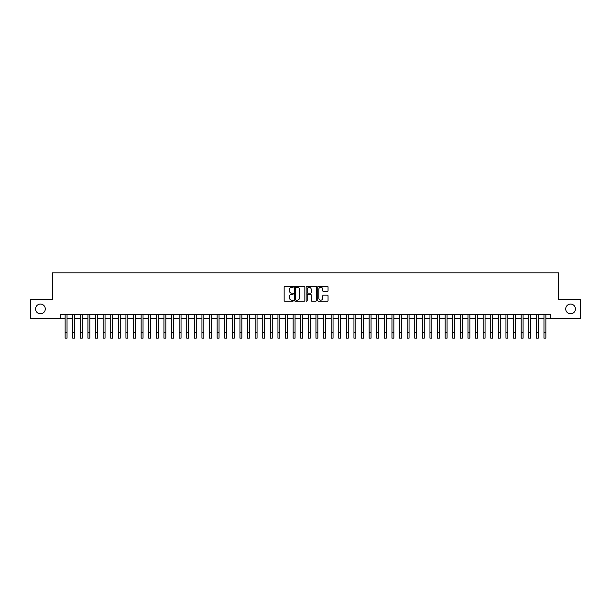 <?xml version="1.0" encoding="UTF-8"?>
<svg xmlns="http://www.w3.org/2000/svg" width="611" height="611" viewBox="0 0 611 611"><rect width="100%" height="100%" fill="white"/><g stroke="black" fill="none" stroke-linecap="round" stroke-linejoin="round"><path stroke-width="0.92" d="M293.341 286.803A0.519 0.519 0 0 0 292.814 286.276L284.894 286.276A0.748 0.748 0 0 0 284.146 287.025L284.146 300.452A0.748 0.748 0 0 0 284.894 301.2L292.814 301.2A0.519 0.519 0 0 0 293.341 300.673A0.519 0.519 0 0 0 292.814 300.154L291.791 300.154A2.391 2.391 0 0 1 289.408 297.763L289.408 296.648A2.391 2.391 0 0 1 291.791 294.258L292.814 294.258A0.519 0.519 0 0 0 293.341 293.738A0.519 0.519 0 0 0 292.814 293.219L291.791 293.219A2.391 2.391 0 0 1 289.408 290.828L289.408 289.713A2.391 2.391 0 0 1 291.791 287.323L292.814 287.323A0.519 0.519 0 0 0 293.341 286.803M565.702 308.937A4.865 4.865 0 0 0 570.567 313.802A4.865 4.865 0 0 0 575.432 308.937A4.865 4.865 0 0 0 570.567 304.072A4.865 4.865 0 0 0 565.702 308.937M35.568 308.937A4.865 4.865 0 0 0 40.433 313.802A4.865 4.865 0 0 0 45.298 308.937A4.865 4.865 0 0 0 40.433 304.072A4.865 4.865 0 0 0 35.568 308.937M327.305 291.539A0.748 0.748 0 0 0 328.046 290.79L328.046 287.025A0.748 0.748 0 0 0 327.305 286.276L318.499 286.276A0.748 0.748 0 0 0 317.751 287.025L317.751 300.452A0.748 0.748 0 0 0 318.499 301.2L327.305 301.2A0.748 0.748 0 0 0 328.046 300.452L328.046 295.9A0.748 0.748 0 0 0 327.305 295.159L323.532 295.159A0.748 0.748 0 0 0 322.791 295.9L322.791 298.16A1.993 1.993 0 0 1 320.79 300.154A1.993 1.993 0 0 1 318.797 298.16L318.797 289.316A1.993 1.993 0 0 1 320.79 287.323A1.993 1.993 0 0 1 322.791 289.316L322.791 290.79A0.748 0.748 0 0 0 323.532 291.539L327.305 291.539M60.382 318.438L30.55 318.438L30.55 299.436L52.401 299.436L52.401 272.834L558.599 272.834L558.599 299.436L580.45 299.436L580.45 318.438L550.618 318.438L550.618 314.642L60.382 314.642L60.382 318.438L65.133 318.438M304.851 287.025A0.748 0.748 0 0 0 304.102 286.276L295.296 286.276A0.748 0.748 0 0 0 294.555 287.025L294.555 300.452A0.748 0.748 0 0 0 295.296 301.2L304.102 301.2A0.748 0.748 0 0 0 304.851 300.452L304.851 287.025M306.898 286.276L315.704 286.276A0.748 0.748 0 0 1 316.445 287.025L316.445 300.452A0.748 0.748 0 0 1 315.704 301.2L311.938 301.2A0.748 0.748 0 0 1 311.19 300.452L311.19 295.006A0.748 0.748 0 0 0 310.441 294.258L307.944 294.258A0.748 0.748 0 0 0 307.196 295.006L307.196 300.673A0.519 0.519 0 0 1 306.676 301.2A0.519 0.519 0 0 1 306.149 300.673L306.149 287.025A0.748 0.748 0 0 1 306.898 286.276M67.034 318.438L72.732 318.438M74.634 318.438L80.331 318.438M82.233 318.438L87.931 318.438M89.832 318.438L95.537 318.438M97.432 318.438L103.137 318.438M105.039 318.438L110.736 318.438M112.638 318.438L118.335 318.438M120.237 318.438L125.935 318.438M127.836 318.438L133.534 318.438M135.436 318.438L141.141 318.438M143.035 318.438L148.74 318.438M150.642 318.438L156.34 318.438M158.241 318.438L163.939 318.438M165.841 318.438L171.538 318.438M173.44 318.438L179.138 318.438M181.039 318.438L186.745 318.438M188.639 318.438L194.344 318.438M196.246 318.438L201.943 318.438M203.845 318.438L209.542 318.438M211.444 318.438L217.142 318.438M219.044 318.438L224.741 318.438M226.643 318.438L232.348 318.438M234.242 318.438L239.947 318.438M241.849 318.438L247.547 318.438M249.448 318.438L255.146 318.438M257.048 318.438L262.745 318.438M264.647 318.438L270.345 318.438M272.246 318.438L277.952 318.438M279.846 318.438L285.551 318.438M287.445 318.438L293.15 318.438M295.052 318.438L300.749 318.438M302.651 318.438L308.349 318.438M310.251 318.438L315.948 318.438M317.85 318.438L323.555 318.438M325.449 318.438L331.154 318.438M333.048 318.438L338.754 318.438M340.655 318.438L346.353 318.438M348.255 318.438L353.952 318.438M355.854 318.438L361.552 318.438M363.453 318.438L369.151 318.438M371.053 318.438L376.758 318.438M378.652 318.438L384.357 318.438M386.259 318.438L391.957 318.438M393.858 318.438L399.556 318.438M401.458 318.438L407.155 318.438M409.057 318.438L414.754 318.438M416.656 318.438L422.361 318.438M424.255 318.438L429.961 318.438M431.862 318.438L437.56 318.438M439.462 318.438L445.159 318.438M447.061 318.438L452.759 318.438M454.66 318.438L460.358 318.438M462.26 318.438L467.965 318.438M469.859 318.438L475.564 318.438M477.466 318.438L483.164 318.438M485.065 318.438L490.763 318.438M492.665 318.438L498.362 318.438M500.264 318.438L505.961 318.438M507.863 318.438L513.568 318.438M515.463 318.438L521.168 318.438M523.069 318.438L528.767 318.438M530.669 318.438L536.366 318.438M538.268 318.438L543.966 318.438M545.867 318.438L550.618 318.438M296.121 287.323A0.519 0.519 0 0 0 295.594 287.842L295.594 299.634A0.519 0.519 0 0 0 296.121 300.154L297.198 300.154A2.391 2.391 0 0 0 299.589 297.763L299.589 289.713A2.391 2.391 0 0 0 297.198 287.323L296.121 287.323M311.19 289.354A1.993 1.993 0 0 0 309.197 287.361A1.993 1.993 0 0 0 307.196 289.354L307.196 292.47A0.748 0.748 0 0 0 307.944 293.219L310.441 293.219A0.748 0.748 0 0 0 311.19 292.47L311.19 289.354M65.133 332.46L67.034 332.46L67.034 338.166L65.133 338.166L65.133 314.642M67.034 332.46L67.034 314.642M72.732 332.46L74.634 332.46L74.634 338.166L72.732 338.166L72.732 314.642M74.634 332.46L74.634 314.642M80.331 332.46L82.233 332.46L82.233 338.166L80.331 338.166L80.331 314.642M82.233 332.46L82.233 314.642M87.931 332.46L89.832 332.46L89.832 338.166L87.931 338.166L87.931 314.642M89.832 332.46L89.832 314.642M95.537 332.46L97.432 332.46L97.432 338.166L95.537 338.166L95.537 314.642M97.432 332.46L97.432 314.642M103.137 332.46L105.039 332.46L105.039 338.166L103.137 338.166L103.137 314.642M105.039 332.46L105.039 314.642M110.736 332.46L112.638 332.46L112.638 338.166L110.736 338.166L110.736 314.642M112.638 332.46L112.638 314.642M118.335 332.46L120.237 332.46L120.237 338.166L118.335 338.166L118.335 314.642M120.237 332.46L120.237 314.642M125.935 332.46L127.836 332.46L127.836 338.166L125.935 338.166L125.935 314.642M127.836 332.46L127.836 314.642M133.534 332.46L135.436 332.46L135.436 338.166L133.534 338.166L133.534 314.642M135.436 332.46L135.436 314.642M141.141 332.46L143.035 332.46L143.035 338.166L141.141 338.166L141.141 314.642M143.035 332.46L143.035 314.642M148.74 332.46L150.642 332.46L150.642 338.166L148.74 338.166L148.74 314.642M150.642 332.46L150.642 314.642M156.34 332.46L158.241 332.46L158.241 338.166L156.34 338.166L156.34 314.642M158.241 332.46L158.241 314.642M163.939 332.46L165.841 332.46L165.841 338.166L163.939 338.166L163.939 314.642M165.841 332.46L165.841 314.642M171.538 332.46L173.44 332.46L173.44 338.166L171.538 338.166L171.538 314.642M173.44 332.46L173.44 314.642M179.138 332.46L181.039 332.46L181.039 338.166L179.138 338.166L179.138 314.642M181.039 332.46L181.039 314.642M186.745 332.46L188.639 332.46L188.639 338.166L186.745 338.166L186.745 314.642M188.639 332.46L188.639 314.642M194.344 332.46L196.246 332.46L196.246 338.166L194.344 338.166L194.344 314.642M196.246 332.46L196.246 314.642M201.943 332.46L203.845 332.46L203.845 338.166L201.943 338.166L201.943 314.642M203.845 332.46L203.845 314.642M209.542 332.46L211.444 332.46L211.444 338.166L209.542 338.166L209.542 314.642M211.444 332.46L211.444 314.642M217.142 332.46L219.044 332.46L219.044 338.166L217.142 338.166L217.142 314.642M219.044 332.46L219.044 314.642M224.741 332.46L226.643 332.46L226.643 338.166L224.741 338.166L224.741 314.642M226.643 332.46L226.643 314.642M232.348 332.46L234.242 332.46L234.242 338.166L232.348 338.166L232.348 314.642M234.242 332.46L234.242 314.642M239.947 332.46L241.849 332.46L241.849 338.166L239.947 338.166L239.947 314.642M241.849 332.46L241.849 314.642M247.547 332.46L249.448 332.46L249.448 338.166L247.547 338.166L247.547 314.642M249.448 332.46L249.448 314.642M255.146 332.46L257.048 332.46L257.048 338.166L255.146 338.166L255.146 314.642M257.048 332.46L257.048 314.642M262.745 332.46L264.647 332.46L264.647 338.166L262.745 338.166L262.745 314.642M264.647 332.46L264.647 314.642M270.345 332.46L272.246 332.46L272.246 338.166L270.345 338.166L270.345 314.642M272.246 332.46L272.246 314.642M277.952 332.46L279.846 332.46L279.846 338.166L277.952 338.166L277.952 314.642M279.846 332.46L279.846 314.642M285.551 332.46L287.445 332.46L287.445 338.166L285.551 338.166L285.551 314.642M287.445 332.46L287.445 314.642M293.15 332.46L295.052 332.46L295.052 338.166L293.15 338.166L293.15 314.642M295.052 332.46L295.052 314.642M300.749 332.46L302.651 332.46L302.651 338.166L300.749 338.166L300.749 314.642M302.651 332.46L302.651 314.642M308.349 332.46L310.251 332.46L310.251 338.166L308.349 338.166L308.349 314.642M310.251 332.46L310.251 314.642M315.948 332.46L317.85 332.46L317.85 338.166L315.948 338.166L315.948 314.642M317.85 332.46L317.85 314.642M323.555 332.46L325.449 332.46L325.449 338.166L323.555 338.166L323.555 314.642M325.449 332.46L325.449 314.642M331.154 332.46L333.048 332.46L333.048 338.166L331.154 338.166L331.154 314.642M333.048 332.46L333.048 314.642M338.754 332.46L340.655 332.46L340.655 338.166L338.754 338.166L338.754 314.642M340.655 332.46L340.655 314.642M346.353 332.46L348.255 332.46L348.255 338.166L346.353 338.166L346.353 314.642M348.255 332.46L348.255 314.642M353.952 332.46L355.854 332.46L355.854 338.166L353.952 338.166L353.952 314.642M355.854 332.46L355.854 314.642M361.552 332.46L363.453 332.46L363.453 338.166L361.552 338.166L361.552 314.642M363.453 332.46L363.453 314.642M369.151 332.46L371.053 332.46L371.053 338.166L369.151 338.166L369.151 314.642M371.053 332.46L371.053 314.642M376.758 332.46L378.652 332.46L378.652 338.166L376.758 338.166L376.758 314.642M378.652 332.46L378.652 314.642M384.357 332.46L386.259 332.46L386.259 338.166L384.357 338.166L384.357 314.642M386.259 332.46L386.259 314.642M391.957 332.46L393.858 332.46L393.858 338.166L391.957 338.166L391.957 314.642M393.858 332.46L393.858 314.642M399.556 332.46L401.458 332.46L401.458 338.166L399.556 338.166L399.556 314.642M401.458 332.46L401.458 314.642M407.155 332.46L409.057 332.46L409.057 338.166L407.155 338.166L407.155 314.642M409.057 332.46L409.057 314.642M414.754 332.46L416.656 332.46L416.656 338.166L414.754 338.166L414.754 314.642M416.656 332.46L416.656 314.642M422.361 332.46L424.255 332.46L424.255 338.166L422.361 338.166L422.361 314.642M424.255 332.46L424.255 314.642M429.961 332.46L431.862 332.46L431.862 338.166L429.961 338.166L429.961 314.642M431.862 332.46L431.862 314.642M437.56 332.46L439.462 332.46L439.462 338.166L437.56 338.166L437.56 314.642M439.462 332.46L439.462 314.642M445.159 332.46L447.061 332.46L447.061 338.166L445.159 338.166L445.159 314.642M447.061 332.46L447.061 314.642M452.759 332.46L454.66 332.46L454.66 338.166L452.759 338.166L452.759 314.642M454.66 332.46L454.66 314.642M460.358 332.46L462.26 332.46L462.26 338.166L460.358 338.166L460.358 314.642M462.26 332.46L462.26 314.642M467.965 332.46L469.859 332.46L469.859 338.166L467.965 338.166L467.965 314.642M469.859 332.46L469.859 314.642M475.564 332.46L477.466 332.46L477.466 338.166L475.564 338.166L475.564 314.642M477.466 332.46L477.466 314.642M483.164 332.46L485.065 332.46L485.065 338.166L483.164 338.166L483.164 314.642M485.065 332.46L485.065 314.642M490.763 332.46L492.665 332.46L492.665 338.166L490.763 338.166L490.763 314.642M492.665 332.46L492.665 314.642M498.362 332.46L500.264 332.46L500.264 338.166L498.362 338.166L498.362 314.642M500.264 332.46L500.264 314.642M505.961 332.46L507.863 332.46L507.863 338.166L505.961 338.166L505.961 314.642M507.863 332.46L507.863 314.642M513.568 332.46L515.463 332.46L515.463 338.166L513.568 338.166L513.568 314.642M515.463 332.46L515.463 314.642M521.168 332.46L523.069 332.46L523.069 338.166L521.168 338.166L521.168 314.642M523.069 332.46L523.069 314.642M528.767 332.46L530.669 332.46L530.669 338.166L528.767 338.166L528.767 314.642M530.669 332.46L530.669 314.642M536.366 332.46L538.268 332.46L538.268 338.166L536.366 338.166L536.366 314.642M538.268 332.46L538.268 314.642M543.966 332.46L545.867 332.46L545.867 338.166L543.966 338.166L543.966 314.642M545.867 332.46L545.867 314.642"/></g></svg>
